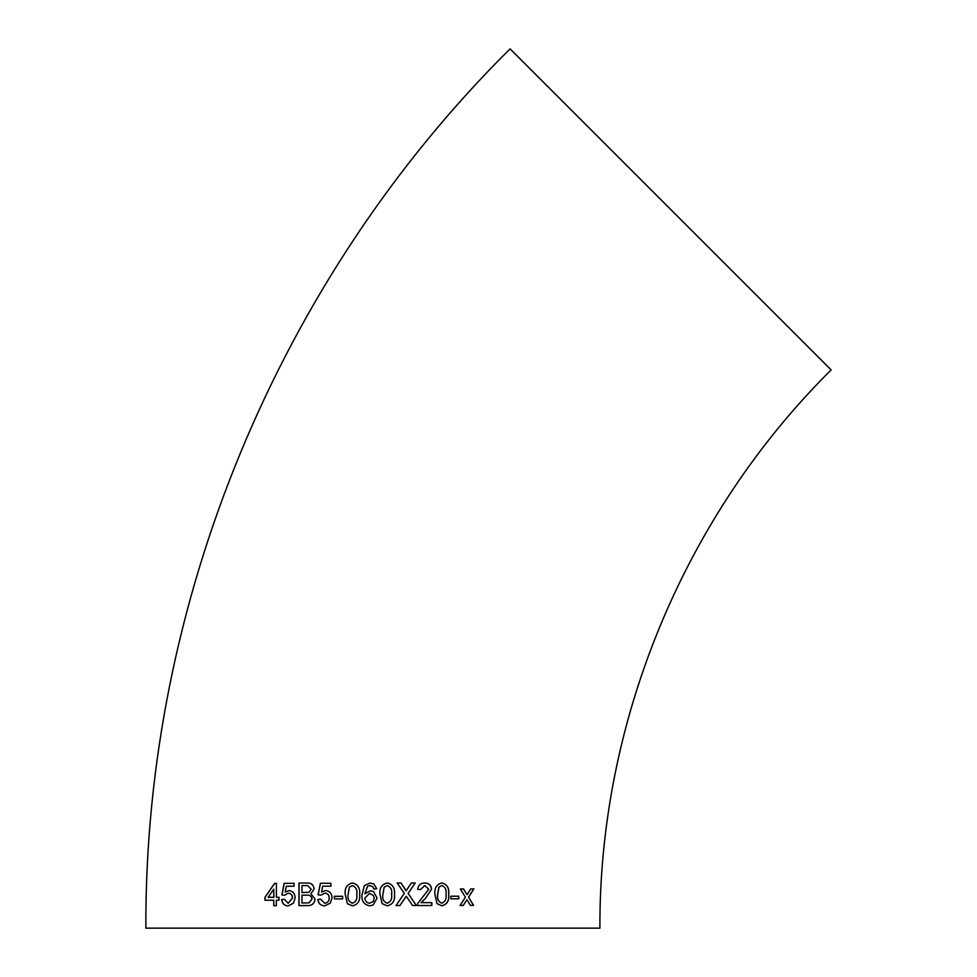<?xml version="1.0" encoding="UTF-8"?>
<svg xmlns="http://www.w3.org/2000/svg" width="977" height="977" viewBox="0 0 977 977"><rect width="100%" height="100%" fill="white"/><g stroke="black" fill="none" stroke-linecap="round" stroke-linejoin="round"><path stroke-width="1.47" d="M373.153 904.971L377.073 898.119L373.544 891.598L370.368 890.792L364.861 893.772L367.56 886.249L370.039 885.577L372.823 886.737L373.873 889.058L376.78 888.765L373.837 884.014L370.222 882.976L364.409 885.541L361.954 894.981C361.49 901.209 364.14 904.824 369.917 905.85L373.153 904.971L377.073 898.119M372.884 928.15L599.902 928.15C599.06 721.173 684.193 515.661 831.134 369.904L510.079 48.85C278.628 278.433 144.547 602.15 145.866 928.15L372.884 928.15M373.666 888.301L372.823 886.737L370.039 885.577M470.438 905.41L473.576 905.398L468.606 897.167L473.882 888.899L470.743 888.923L467.067 894.639L463.574 888.948L460.362 888.96L465.431 897.179L460.094 905.459L463.293 905.435L466.969 899.719L470.438 905.41M450.91 898.828L458.75 898.803L458.75 896.202L450.91 896.227L450.91 898.828M441.885 882.939C436.597 884.283 434.264 888.093 434.924 894.382L437.012 903.627L441.836 905.789C447.1 904.482 449.396 900.672 448.724 894.358C449.396 888.056 447.112 884.258 441.885 882.939M424.787 882.964C420.598 883.074 418.217 885.186 417.667 889.339L420.525 889.62L424.726 885.565L428.756 889.217L417.704 903.53L417.399 905.545L431.822 905.52L431.822 902.626L421.05 902.638L425.447 898.449L431.565 889.18C431.15 885.247 428.891 883.171 424.787 882.964M407.165 897.57L412.612 905.545L416.397 905.545L408.142 893.442L415.237 882.976L411.39 882.976L406.053 890.841L400.997 882.976L397.187 882.976L404.319 893.405L396.027 905.557L399.898 905.557L406.249 896.227L407.165 897.57M387.246 882.976C381.702 884.307 379.284 888.117 379.98 894.419L382.178 903.664L387.222 905.85C392.742 904.543 395.148 900.733 394.452 894.419C395.148 888.117 392.742 884.295 387.246 882.976M352.416 882.976C346.92 884.319 344.527 888.13 345.223 894.419L347.409 903.676L352.441 905.85C357.961 904.543 360.354 900.733 359.646 894.419C360.293 888.13 357.887 884.307 352.416 882.976M334.329 898.901L342.634 898.901L342.634 896.3L334.329 896.3L334.329 898.901M325.512 890.523L321.567 892.025L322.691 886.176L330.91 886.176L330.91 883.281L320.383 883.281L318.111 894.871L320.945 895.152L324.73 893.125C327.588 893.259 329.078 894.883 329.188 897.997C329.225 900.965 327.735 902.711 324.718 903.261L320.664 899.206L317.843 899.499C318.478 903.578 320.761 905.703 324.694 905.862L330.336 903.114L332.046 897.826C331.814 893.442 329.64 891 325.512 890.523M314.179 888.85C313.446 884.71 311.052 882.768 306.998 883.013L298.974 883.037L298.938 905.618L307.022 905.594C311.712 905.899 314.386 903.737 315.021 899.109L310.906 893.723L314.179 888.85M288.96 890.584L285.211 892.099L286.298 886.249L294.077 886.224L294.089 883.33L284.112 883.367L281.938 894.956L284.612 895.237L288.203 893.198C290.914 893.32 292.318 894.944 292.416 898.058L288.166 903.322L284.331 899.292L281.669 899.585C282.255 903.664 284.417 905.777 288.142 905.935L293.491 903.175L295.127 897.875C294.92 893.491 292.856 891.061 288.96 890.584M279.019 897.277L276.381 897.289L276.418 883.391L274.574 883.391L264.975 897.338L264.975 900.232L273.755 900.196L273.743 905.691L276.369 905.691L276.369 900.183L279.007 900.171L279.019 897.277M276.528 883.391L274.696 883.403L264.975 897.338M265.109 897.338L265.109 900.232M273.865 905.703L273.755 900.196M268.138 897.326L273.878 897.301L273.768 889.168L268.138 897.326L273.755 897.301L273.768 889.168M289.058 890.584L285.211 892.099M294.175 883.342L284.222 883.367L282.048 894.956L284.722 895.237M292.416 898.058L292.514 898.058C292.416 894.944 291.012 893.32 288.3 893.198L288.203 893.198M292.514 898.058L288.166 903.322M284.441 899.292L281.669 899.585M281.779 899.585C282.365 903.664 284.527 905.777 288.239 905.935M307.083 883.013L299.072 883.037L299.035 905.618M301.978 892.575L309.001 892.294L311.101 889.143L307.596 885.577L301.991 885.626L301.978 892.575L309.074 892.294L311.175 889.143L307.633 885.577M301.966 903.004L308.927 902.882L311.944 899.072C311.541 896.129 309.794 894.822 306.717 895.176L301.966 895.188L301.966 903.004L309.001 902.882L312.017 899.072C311.614 896.129 309.868 894.822 306.802 895.176M307.682 895.176L306.717 895.176M325.573 890.523L321.567 892.025M320.444 883.281L318.184 894.871L321.006 895.152M324.791 893.125C327.649 893.259 329.127 894.883 329.237 897.997L329.188 897.997M329.237 897.997C329.273 900.965 327.783 902.724 324.779 903.261L324.718 903.261M320.725 899.206L317.904 899.499C318.539 903.578 320.822 905.703 324.755 905.862M334.378 896.3L334.378 898.913M352.441 882.976C346.957 884.319 344.563 888.13 345.26 894.419L347.409 903.676M347.433 903.676L352.465 905.85M356.776 894.407C357.484 889.949 356.031 887.018 352.404 885.577L349.4 887.128L348.105 894.407C347.372 898.852 348.813 901.795 352.428 903.236C356.068 901.795 357.509 898.852 356.776 894.407L356.752 894.407C357.46 889.949 356.007 887.006 352.379 885.577L352.379 885.577M352.465 903.236L352.428 903.236C356.055 901.795 357.497 898.852 356.752 894.407M370.368 890.792L364.861 893.772M376.78 888.765L373.837 884.014M370.234 882.976L364.409 885.541L361.954 894.981C361.502 901.209 364.152 904.824 369.917 905.85M369.685 903.236L373.238 901.49L374.167 898.205L373.409 895.457L369.562 893.393L364.861 898.058C365.117 901.209 366.729 902.931 369.685 903.236L373.238 901.49M373.409 895.457L369.562 893.393M387.197 905.85C392.717 904.543 395.123 900.733 394.427 894.419L394.452 894.419M394.427 894.419C395.111 888.105 392.717 884.295 387.222 882.976M387.197 885.589L384.205 887.128L382.886 894.407C382.141 898.852 383.582 901.795 387.21 903.236L387.222 903.236C390.837 901.795 392.29 898.852 391.569 894.407C392.314 889.949 390.861 887.006 387.21 885.589L384.193 887.128L382.874 894.407C382.154 898.852 383.595 901.795 387.222 903.236M416.349 905.545L408.142 893.442M408.093 893.43L415.188 882.964M404.881 888.691L406.053 890.841M404.844 888.691L400.961 882.976M399.874 905.557L406.249 896.227M420.464 889.62L424.726 885.565M431.749 905.52L431.761 902.626M421.002 902.638L425.447 898.449M425.386 898.449L431.565 889.18M431.504 889.18C431.077 885.247 428.818 883.171 424.739 882.964M441.751 905.789C447.002 904.482 449.298 900.672 448.638 894.358L448.724 894.358M448.638 894.358C449.298 888.056 447.026 884.246 441.812 882.939M441.86 885.541L438.917 887.092L437.635 894.37C436.927 898.816 438.294 901.747 441.751 903.188L441.836 903.188C445.292 901.734 446.672 898.791 445.988 894.358C446.697 889.9 445.329 886.957 441.86 885.541L438.991 887.092L437.708 894.37C437 898.816 438.368 901.747 441.836 903.188M450.812 898.828L458.653 898.803L458.64 896.19M470.328 905.41L473.454 905.386L468.606 897.167M468.484 897.167L473.76 888.899M463.464 888.948L467.067 894.639M463.183 905.435L466.969 899.719"/></g></svg>
